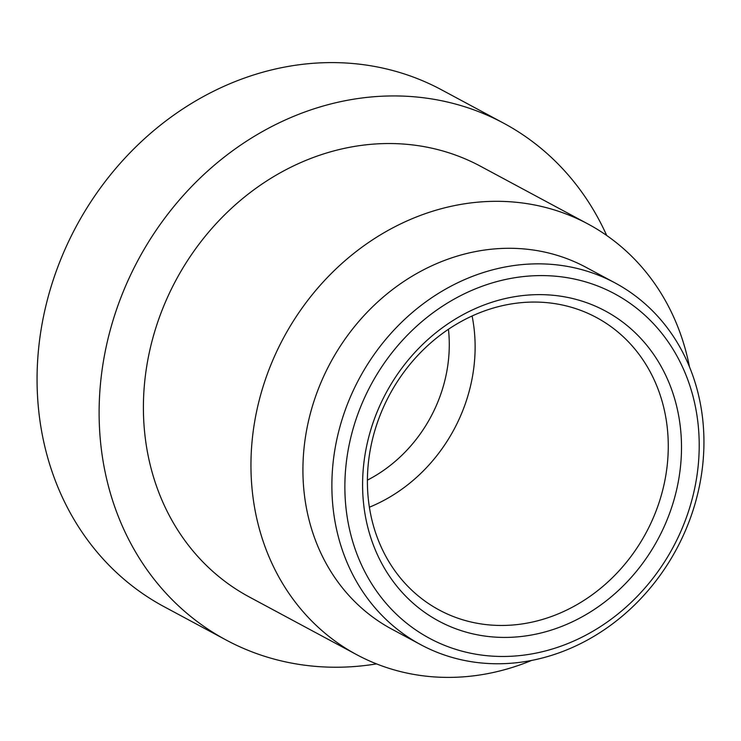 <?xml version="1.0" encoding="UTF-8"?>
<svg xmlns="http://www.w3.org/2000/svg" width="741" height="741" viewBox="0 0 741 741"><rect width="100%" height="100%" fill="white"/><g stroke="black" fill="none" stroke-linecap="round" stroke-linejoin="round"><path stroke-width="1.11" d="M376.539 663.89A293.316 257.284 -61.8 0 1 226.061 639.983L164.011 606.647A293.316 257.284 -61.8 0 1 100.026 555.528A293.316 257.284 -61.8 0 1 101.054 187.065A293.316 257.284 -61.8 0 1 441.636 89.865L503.676 123.201A293.316 257.284 -61.8 0 1 567.671 174.32A293.316 257.284 -61.8 0 1 606.694 235.471M226.061 639.983A293.316 257.284 -61.8 0 1 162.066 588.863A293.316 257.284 -61.8 0 1 163.103 220.401A293.316 257.284 -61.8 0 1 503.676 123.201M531.695 660.398A244.428 214.399 -61.8 0 1 356.736 654.692L249.189 596.913A244.428 214.399 -61.8 0 1 195.865 554.314A244.428 214.399 -61.8 0 1 196.726 247.262A244.428 214.399 -61.8 0 1 480.548 166.262L588.085 224.041A244.428 214.399 -61.8 0 1 641.41 266.64A244.428 214.399 -61.8 0 1 689.445 366.767M420.74 644.679L391.785 629.128A205.322 180.1 -61.8 0 1 346.992 593.337A205.322 180.1 -61.8 0 1 347.714 335.414A205.322 180.1 -61.8 0 1 586.122 267.381L615.076 282.932A205.322 180.1 -61.8 0 1 659.87 318.713A205.322 180.1 -61.8 0 1 659.147 576.637A205.322 180.1 -61.8 0 1 420.74 644.679A205.322 180.1 -61.8 0 1 375.946 608.898A205.322 180.1 -61.8 0 1 376.669 350.975A205.322 180.1 -61.8 0 1 615.076 282.932M657.239 327.846A195.541 171.523 -61.8 0 1 636.565 597.061A195.541 171.523 -61.8 0 1 386.839 604.211A195.541 171.523 -61.8 0 1 407.522 334.997A195.541 171.523 -61.8 0 1 657.239 327.846M400.362 590.392A175.988 154.369 -61.8 0 1 418.971 348.103A175.988 154.369 -61.8 0 1 643.725 341.666A175.988 154.369 -61.8 0 1 625.117 583.954A175.988 154.369 -61.8 0 1 400.362 590.392M403.03 581.092A166.04 145.644 118.2 0 0 435.208 607.759A166.04 145.644 118.2 0 0 630.471 557.13A166.04 145.644 118.2 0 0 632.638 346.436A166.04 145.644 118.2 0 0 592.281 315.37A166.04 145.644 118.2 0 0 402.076 374.659A166.04 145.644 118.2 0 0 403.03 581.092M356.736 654.692A244.428 214.399 -61.8 0 1 303.412 612.085A244.428 214.399 -61.8 0 1 304.273 305.033A244.428 214.399 -61.8 0 1 588.085 224.041M369.379 507.215A158.352 138.9 118.2 0 0 472.1 315.99M448.444 329.273A138.808 121.756 -61.8 0 1 367.388 480.159"/></g></svg>
